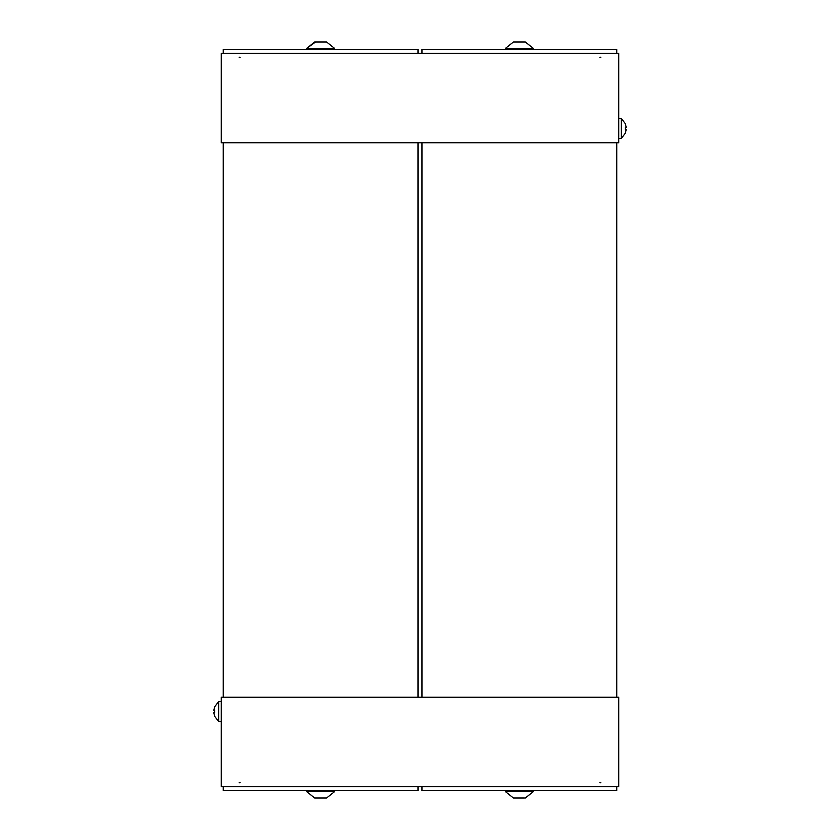 <?xml version="1.0" encoding="UTF-8"?>
<svg xmlns="http://www.w3.org/2000/svg" width="840" height="840" viewBox="0 0 840 840"><rect width="100%" height="100%" fill="white"/><g stroke="black" fill="none" stroke-linecap="round" stroke-linejoin="round"><path stroke-width="1.26" d="M418.016 53.33L418.016 49.35L223.251 49.35L223.251 53.33M221.267 142.758L618.734 142.758L618.734 53.33L221.267 53.33L221.267 142.758M599.855 57.309L600.852 57.299L599.855 57.309M239.148 57.299L240.146 57.309L239.148 57.299M533.284 49.35L533.284 48.363L505.459 48.363L505.459 49.35M525.084 42L513.797 42M521.168 42L522.659 42L521.168 42M524.444 42L523.163 42M334.541 49.35L334.541 48.363L306.716 48.363L306.716 49.35M326.34 42L315.053 42M320.135 42L321.132 42M322.434 42L323.925 42L322.434 42M325.71 42L324.419 42M315.556 42L306.716 48.363L314.664 42M618.734 138.39L621.327 138.39L625.327 133.245L626.178 129.623L625.327 133.245L621.317 138.39L621.327 118.514L618.734 118.514M626.178 127.281L625.327 123.648L626.178 127.281L625.327 127.428L626.178 127.281M625.327 129.476L626.178 129.623L625.327 129.476L625.327 127.428M616.749 53.33L616.749 49.35L421.985 49.35L421.985 53.33M223.251 142.758L418.016 142.758L418.016 697.242L223.251 697.242L223.251 142.758M421.985 142.758L616.749 142.758L616.749 697.242L421.985 697.242L421.985 142.758M421.985 786.671L421.985 790.65L616.749 790.65L616.749 786.671M618.734 697.242L221.267 697.242L221.267 786.671L618.734 786.671L618.734 697.242M240.146 782.691L239.148 782.702L240.146 782.691M600.852 782.702L599.855 782.691L600.852 782.702M306.716 790.65L306.716 791.637L334.541 791.637L334.541 790.65M314.916 798L326.204 798M321.132 798L320.135 798M318.832 798L317.342 798L318.832 798M315.556 798L316.838 798M505.459 790.65L505.459 791.637L533.284 791.637L533.284 790.65M513.66 798L524.444 798M519.865 798L518.868 798M517.566 798L516.075 798L517.566 798M514.29 798L515.582 798M221.267 701.61L218.673 701.61L214.672 706.755L213.822 710.377L214.672 706.755L218.684 701.61L218.673 721.486L221.267 721.486M213.822 712.719L214.672 716.352L213.822 712.719L214.672 712.572L213.822 712.719M214.672 710.525L213.822 710.377L214.672 710.525L214.672 712.572M223.251 786.671L223.251 790.65L418.016 790.65L418.016 786.671M533.284 48.363L525.336 42L533.284 48.363M505.459 48.363L513.408 42L505.459 48.363M334.541 48.363L326.592 42L334.541 48.363M625.327 123.648L621.317 118.514L625.327 123.648M306.716 791.637L314.664 798L306.716 791.637M334.541 791.637L326.592 798L334.541 791.637M505.459 791.637L513.408 798L505.459 791.637M533.284 791.637L525.336 798L533.284 791.637M214.672 716.352L218.684 721.486L214.672 716.352"/></g></svg>
